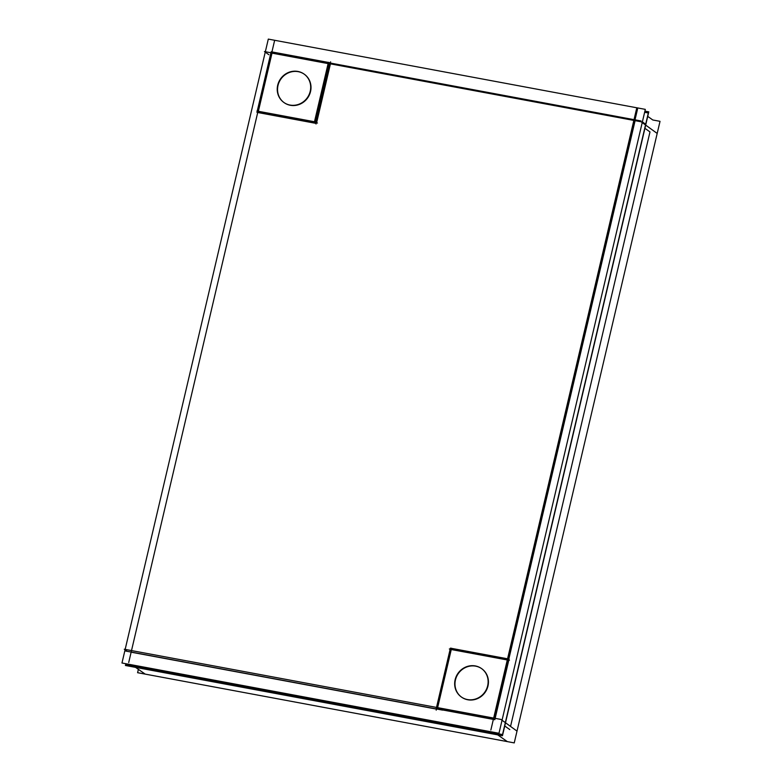 <?xml version="1.0" encoding="UTF-8"?>
<svg xmlns="http://www.w3.org/2000/svg" width="782" height="782" viewBox="0 0 782 782"><rect width="100%" height="100%" fill="white"/><g stroke="black" fill="none" stroke-linecap="round" stroke-linejoin="round"><path stroke-width="1.17" d="M510.568 726.322L649.979 131.933L644.925 128.316L649.979 131.933L510.568 726.322L649.979 131.933L644.925 128.316M258.373 111.288L272.009 53.137L258.373 111.288L272.009 53.137L328.117 63.596M314.452 121.875L258.343 111.415M493.628 718.238L437.597 707.798M504.742 725.989L509.805 729.596M437.637 707.642L451.263 649.529L437.637 707.642L451.263 649.529L507.293 659.969M507.645 660.037L494.019 718.15M461.429 697.045A17.429 16.373 125.5 0 1 456.639 676.469A17.429 16.373 125.5 0 1 475.652 666.156A17.429 16.373 125.5 0 1 481.683 668.669M481.839 668.776A17.429 16.373 125.5 0 1 486.824 689.372A17.429 16.373 125.5 0 1 467.773 699.773A17.429 16.373 125.5 0 1 461.585 697.163M328.391 63.645L314.755 121.796M283.993 102.559A17.429 16.373 125.5 0 1 279.203 81.983A17.429 16.373 125.5 0 1 298.216 71.67A17.429 16.373 125.5 0 1 304.237 74.182M304.403 74.29A17.429 16.373 125.5 0 1 309.389 94.886A17.429 16.373 125.5 0 1 290.337 105.287A17.429 16.373 125.5 0 1 284.149 102.667M436.444 709.098L132.031 652.354M635.258 120.017L508.828 659.04M316.583 122.872L330.571 63.225L316.583 122.872L330.571 63.225L633.997 119.783M315.684 122.833L316.28 122.94M138.375 669.431L137.603 672.696L514.243 742.9L660.028 121.327L652.784 119.978L647.731 116.371M268.881 54.73L264.453 51.563L641.084 121.767L657.183 133.439M126.039 663.762L125.902 664.348L502.533 734.552L648.327 112.979L644.632 112.285M315.605 121.953L256.965 111.024M145.198 674.113L131.982 664.866M274.502 40.957L128.707 662.53M517.01 731.111L500.91 719.43L124.27 649.226L127.212 651.328M451.292 648.19L437.079 708.785M508.525 660.067L449.894 649.138M494.136 732.372L507.352 741.619M490.861 730.036L636.646 108.463M450.139 649.314L436.2 708.756L494.83 719.684L509.053 659.079L451.537 648.356M451.263 648.307L450.412 648.151L450.168 649.187M466.443 699.333A17.429 16.373 -54.5 0 0 486.277 689.646A17.429 16.373 -54.5 0 0 481.517 668.551A17.429 16.373 -54.5 0 0 474.312 665.775M476.355 666.156A17.429 16.373 -54.5 0 0 456.512 675.843A17.429 16.373 -54.5 0 0 461.272 696.928A17.429 16.373 -54.5 0 0 468.486 699.704M257.219 111.2L256.946 112.364L315.576 123.302L329.789 62.697L328.665 62.482M328.391 62.433L271.159 51.768L257.249 111.073M314.208 122.911L328.42 62.306M289.008 104.837A17.429 16.373 -54.5 0 0 308.841 95.15A17.429 16.373 -54.5 0 0 304.081 74.065A17.429 16.373 -54.5 0 0 296.877 71.289M298.92 71.67A17.429 16.373 -54.5 0 0 279.076 81.357A17.429 16.373 -54.5 0 0 283.837 102.442A17.429 16.373 -54.5 0 0 291.051 105.218M125.697 651.044L442.563 710.105M644.906 111.122L648.786 111.846L502.455 735.754L125.443 665.482L125.853 663.722M436.512 708.815L436.19 710.164M265.342 51.729L268.304 39.1L645.316 109.372L498.984 733.272L121.972 662.999L125.071 649.803M125.159 649.392L265.245 52.13M131.865 664.847L133.214 665.805M317.463 123.038L315.713 122.706M330.6 61.856L316.026 124.015M642.384 121.894L645.062 123.8M641.103 120.975L329.74 62.941M508.554 658.991L637.545 109.04M509.473 660.203L508.818 660.076M450.178 649.148L449.337 648.992M475.652 666.156A17.429 16.373 125.5 0 1 487.978 686A17.429 16.373 125.5 0 1 467.773 699.773A17.429 16.373 125.5 0 1 455.447 679.939A17.429 16.373 125.5 0 1 475.652 666.156A17.429 16.373 125.5 0 1 487.978 686A17.429 16.373 125.5 0 1 467.773 699.773A17.429 16.373 125.5 0 1 455.447 679.939A17.429 16.373 125.5 0 1 475.652 666.156A17.429 16.373 125.5 0 1 487.978 686A17.429 16.373 125.5 0 1 467.773 699.773A17.429 16.373 125.5 0 1 455.447 679.939A17.429 16.373 125.5 0 1 475.652 666.156M298.216 71.67A17.429 16.373 125.5 0 1 310.542 91.514A17.429 16.373 125.5 0 1 290.337 105.287A17.429 16.373 125.5 0 1 278.011 85.453A17.429 16.373 125.5 0 1 298.216 71.67A17.429 16.373 125.5 0 1 310.542 91.514A17.429 16.373 125.5 0 1 290.337 105.287A17.429 16.373 125.5 0 1 278.011 85.453A17.429 16.373 125.5 0 1 298.216 71.67A17.429 16.373 125.5 0 1 310.542 91.514A17.429 16.373 125.5 0 1 290.337 105.287A17.429 16.373 125.5 0 1 278.011 85.453A17.429 16.373 125.5 0 1 298.216 71.67"/></g></svg>
